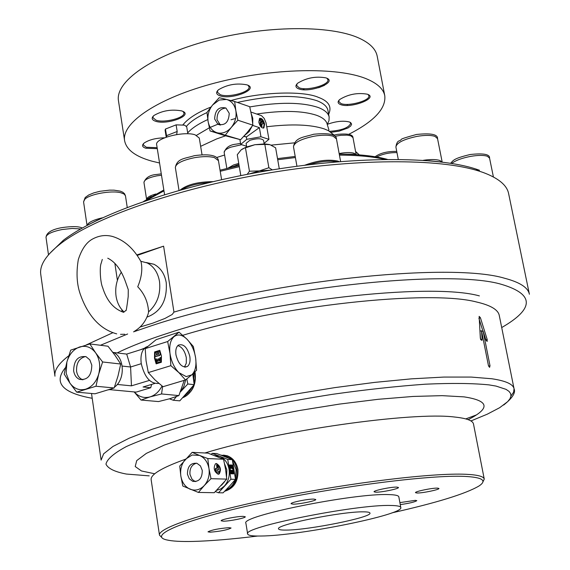 <?xml version="1.0" encoding="UTF-8"?>
<svg xmlns="http://www.w3.org/2000/svg" width="570" height="570" viewBox="0 0 570 570"><rect width="100%" height="100%" fill="white"/><g stroke="black" fill="none" stroke-linecap="round" stroke-linejoin="round"><path stroke-width="0.85" d="M187.694 132.881C191.677 128.314 198.381 123.868 207.801 119.543M249.767 106.939C278.987 101.937 301.722 102.094 317.989 107.409C324.672 109.91 328.391 113.138 329.154 117.099L328.983 120.676L327.237 124.431C326.517 120.676 322.941 117.62 316.514 115.268C302.349 110.637 282.428 110.224 256.742 114.028M182.949 124.787C188.428 118.161 197.747 112.261 210.921 107.082M230.871 100.541C262.592 91.528 304.067 90.851 318.488 97.392C328.726 101.161 332.103 106.797 328.641 114.285M479.455 170.252L475.936 169.048C436.421 156.059 352.032 156.073 263.86 171.306C175.688 186.533 96.18 214.826 63.32 240.319L49.362 253.807M68.756 355.78C58.674 363.461 54.079 370.258 54.962 376.193L40.762 274.405C39.416 265.299 46.027 255.046 60.598 243.661C93.85 217.904 174.634 189.212 264.281 173.736C353.927 158.246 439.655 158.175 479.619 171.285L483.182 172.496C498.479 178.175 506.958 185.207 508.618 193.593L529.388 294.248C528.091 287.594 519.861 282.271 504.699 278.281C453.656 262.791 288.684 278.36 173.957 312.096L172.218 314.455L165.001 318.438L152.596 323.219L140.156 327.009M202.037 154.798L199.279 138.04L195.154 134.834C183.903 130.815 154.555 138.403 156.665 144.73L164.566 194.648M97.399 220.162L88.101 224.844M208.606 182.685C197.348 183.383 188.535 185.663 182.151 189.525M441.03 161.937L428.74 160.712M336.956 161.837C329.147 160.441 319.841 161.395 309.047 164.694M122.123 311.847L121.78 309.603M117.399 280.369L114.841 263.312M136.786 254.954L163.604 246.169L173.957 312.096M355.181 154.598L354.234 154.199L341.601 154.121M151.335 196.522L147.594 198.787M238.916 164.424L230.095 167.637M102.365 217.818C93.166 219.963 88.079 222.478 87.11 225.371M212.916 181.659C197.947 181.787 187.024 184.594 180.141 190.081M442.092 162.072L439.784 160.469C436.114 159.287 430.628 159.23 423.325 160.305M339.193 161.652L337.803 161.082C328.213 159.13 317.219 160.505 304.808 165.215M140.783 261.281L147.124 262.913C153.765 266.347 157.89 272.531 159.5 281.459C160.854 294.013 157.206 304.159 148.556 311.89L148.314 313.35C145.849 321.202 141.303 327.13 134.662 331.127M146.868 317.169C160.854 311.918 167.316 300.426 166.248 282.692C164.637 273.807 160.519 267.651 153.893 264.238L146.269 262.535M123.683 311.619C119.615 307.722 117.071 302.563 116.052 296.151C114.933 287.451 116.693 279.464 121.332 272.196M356.115 154.655L354.048 153.223C350.5 152.204 345.534 152.318 339.157 153.565M155.895 193.978C150.003 195.631 146.903 197.441 146.604 199.415L143.946 182.436C145.692 177.591 149.981 174.926 156.821 174.448L161.282 173.871M238.752 163.433L233.643 164.937L227.936 168.164M148.556 311.89C148.079 302.178 144.466 293.799 137.733 286.746C141.588 277.597 142.692 269.261 141.039 261.744L140.776 261.245M107.751 258.196C115.546 262.029 121.602 270.308 125.934 283.026L128.271 289.653L128.207 296.535C126.882 307.202 126.105 311.84 125.87 310.458L123.633 312.324C113.743 309.04 106.733 300.753 102.593 287.458C100.299 282.613 99.429 266.546 101.225 263.162L102.287 259.421M187.844 133.793L186.711 126.832L184.58 125.151L176.116 124.859L165.435 129.062L165.101 130.216L166.219 137.185M195.011 371.818C196.686 384.123 192.624 392.744 182.828 397.675C188.086 395.516 191.798 391.262 193.971 384.9M489.566 367.372L488.426 365.534L481.507 330.721L482.127 339.399L481.849 340.468L480.339 338.259L479.149 316.364L480.417 317.725L487.193 339.52L487.136 341.451L485.932 340.098L483.089 331.02L490.008 365.783L489.566 367.372M265.542 171.021L254.02 173.066M482.89 331.077L478.964 318.466M193.8 372.987L193.829 381.629M192.104 387.18L188.891 392.203L184.609 395.765M223.461 455.095L227.202 455.758C232.931 457.917 236.514 462.477 237.939 469.438C238.531 481.123 234.092 488.405 224.637 491.276M161.844 537.546L159.486 535.18C157.633 527.913 206.347 511.739 279.236 497.104C351.996 482.455 433.043 472.772 465.669 474.276C477.539 474.803 483.738 476.406 484.251 479.085L482.826 482.106M384.786 95.781L377.19 56.159C375.808 49.02 369.716 42.985 358.922 38.076C329.952 24.838 264.751 25.436 208.278 40.57C151.677 55.618 115.019 81.71 118.475 100.847L124.609 140.726C121.325 122.714 158.389 97.705 215.389 82.899C272.268 68.008 337.746 66.74 366.667 78.916C377.447 83.441 383.482 89.062 384.786 95.781C386.104 108.549 374.127 121.374 348.854 134.263M159.557 162.999L152.055 161.203C135.567 156.629 126.419 149.803 124.609 140.726M219.756 95.732C231.363 100.256 259.735 89.127 247.102 84.901L247.052 84.88C236.906 82.871 227.402 84.488 218.538 89.732C215.674 92.312 216.08 94.314 219.756 95.732M217.833 90.381L217.362 92.169L220.298 94.684C228.599 97.997 250.622 91.991 249.026 86.811L247.986 85.279M155.582 121.253C167.21 125.307 193.942 115.218 182.222 111.107L181.63 110.893C171.549 109.084 162.322 110.616 153.957 115.482C151.157 117.983 151.698 119.907 155.582 121.253M153.323 116.052L152.888 117.684L156.109 120.227C164.509 123.206 185.385 117.712 183.925 112.874L182.998 111.449M164.58 137.805C155.731 138.047 148.912 139.8 144.11 143.077C141.595 145.343 142.186 147.06 145.884 148.243L157.291 148.663M143.604 143.526L143.248 144.923L146.383 147.267L157.135 147.68M331.142 132.283L339.029 131.178L348.099 127.937L350.75 125.984L351.626 124.125L350.621 122.578L349.403 121.98C343.283 120.47 335.915 121.253 327.301 124.338M329.667 131.335C341.858 130.395 348.876 127.723 350.707 123.312L349.987 122.222M340.482 104.545C350.372 108.777 378.58 98.211 367.6 94.299L367.322 94.192C357.447 92.497 348.234 94.278 339.677 99.536C337.376 101.709 337.639 103.377 340.482 104.545M339.143 100.056L338.794 101.553L341.017 103.548C348.298 106.754 370.493 100.569 368.876 95.739L368.013 94.47M298.609 88.82C309.303 93.373 338.188 82.251 326.375 78.019L326.054 77.898C315.958 76.052 306.517 77.805 297.74 83.17C295.103 85.6 295.388 87.481 298.609 88.82M297.077 83.797L296.649 85.521L299.15 87.78C306.959 91.193 329.567 84.88 327.9 79.707L326.895 78.247M257.683 536.042C232.068 539.177 210.558 540.973 193.144 541.429C181.046 541.707 172.261 541.208 166.782 539.933C147.017 535.601 183.918 519.747 259.663 503.303C335.153 486.837 429.082 474.746 464.457 476.385C482.498 477.275 487.336 480.482 478.971 486.011C465.576 493.862 436.599 502.804 392.032 512.836M221.075 455.166L226.568 455.729C232.09 457.895 235.531 462.455 236.892 469.402C237.726 480.695 233.686 487.941 224.772 491.133M247.651 533.976L245.912 523.281C239.578 516.249 353.756 493.078 388.512 494.589C395.11 494.732 398.551 495.487 398.836 496.862L400.788 507.521C404.33 514.625 299.221 535.836 260.974 536.021C252.51 536.178 248.064 535.501 247.651 533.976C241.374 527.393 355.758 504.365 390.493 505.469C397.083 505.54 400.518 506.224 400.788 507.521M243.119 516.363L245.278 516.762C246.005 517.93 229.56 521.244 223.397 521.187L221.153 520.788C220.369 519.633 237.035 516.27 243.119 516.363M228.962 527.663L231.078 528.012C227.43 529.936 220.469 531.326 210.195 532.195L208 531.846C211.684 529.915 218.673 528.518 228.962 527.663M399.891 502.619L415.373 500.339L416.805 500.645C415.06 501.963 409.545 503.289 400.261 504.614M437.511 488.12L438.936 488.454C439.712 489.616 422.206 493.235 416.976 493.007L415.487 492.665C414.639 491.518 432.374 487.856 437.511 488.12M396.834 487.101L398.459 487.485C399.257 488.739 381.38 492.437 375.751 492.195L374.062 491.81C373.193 490.578 391.305 486.823 396.834 487.101M313.821 499.085L315.759 499.498C316.535 500.752 299.136 504.315 293.094 504.151L291.07 503.738C290.23 502.498 307.864 498.885 313.821 499.085M222.97 455.893L226.226 456.513L230.259 458.793M232.667 461.315L236.094 469.573L235.467 479.035M264.181 143.904L263.568 140.355C261.587 138.239 257.013 138.225 249.852 140.305L246.083 143.362L246.689 146.91M363.461 511.846C367.614 511.867 369.78 512.273 369.959 513.078C372.402 517.247 308.598 530.121 286.14 530.086C281.316 530.15 278.787 529.744 278.559 528.86C275.139 524.877 342.242 511.354 363.461 511.846M264.623 124.117L263.91 127.879C261.744 128.442 260.048 126.54 258.816 122.179L259.528 118.425C261.701 117.862 263.397 119.764 264.623 124.117M263.361 128.122L264.188 124.281C263.233 120.541 261.723 118.567 259.649 118.346M251.954 126.469L249.097 131.62L244.865 135.197M251.27 113.743L252.781 118.325L252.724 123.476M261.63 124.089L262.677 124.075M261.915 121.239L260.255 120.676L260.013 119.28L261.673 119.843L263.283 122.35L262.977 123.961L261.573 123.754L262.058 126.554L260.796 126.447L260.062 122.244L262.157 122.636L261.915 121.239L261.48 121.403L261.666 122.472M224.566 463.795L226.839 469.901L226.554 477.005M210.066 130.95L217.334 132.824C212.368 131.292 209.29 127.523 208.107 121.531C207.281 115.404 208.798 109.867 212.667 104.923L219.208 100.042L226.504 99.451L219.201 97.698L212.667 104.923L206.981 112.397L208.107 121.531L210.066 130.95L225.307 135.731L240.604 139.721L247.138 132.589L252.895 125.179L251.698 116.052L249.71 106.69L234.669 101.503L226.504 99.451C231.506 100.911 234.626 104.666 235.852 110.708L234.669 101.503M198.41 492.437L204.267 485.562C200.02 489.879 195.318 491.098 190.159 489.217C185.129 486.901 182.022 482.505 180.84 476.028C180.013 469.473 181.566 463.866 185.492 459.213L192.126 455.01L199.514 455.423L192.133 452.352L179.735 466.082L180.84 476.028L182.813 486.032L198.41 492.437L214.256 492.701L226.739 479.121L225.556 469.188L223.547 459.249L207.808 458.551L199.514 455.423C204.587 457.667 207.737 462.056 208.976 468.583L207.808 458.551M218.182 474.254L219.172 473.984C221.445 469.651 220.54 466.167 216.465 463.531L215.453 463.802C213.187 468.155 214.099 471.639 218.182 474.254M218.453 474.24L218.723 474.098C220.996 469.773 220.098 466.289 216.023 463.652L215.724 463.659M225.927 108.029C219.885 108.671 216.921 112.582 217.035 119.764L220.412 125.087M229.233 113.295C228.791 122.215 225.036 125.885 217.975 124.288L214.634 118.987C215.09 110.038 218.866 106.391 225.955 108.043L229.233 113.295M196.5 463.175C191.762 464.643 189.582 468.376 189.967 474.361L191.812 478.857L193.672 480.638L195.809 481.579M202.257 470.364C202.286 478.244 199.137 481.914 192.81 481.379L189.297 478.793L187.452 474.283C187.437 466.367 190.615 462.712 196.978 463.317L200.426 465.897L202.257 470.364M112.753 352.174L112.753 352.174C124.531 356.328 125.699 379.364 114.456 387.144M111.706 388.818L108.685 389.823M158.88 383.396C150.523 384.137 144.652 377.532 141.253 363.596C140.298 355.837 141.709 350.443 145.5 347.429L147.537 346.474M120.712 364.023L102.614 361.964L95.639 352.844L89.846 343.924L108.001 346.218L114.891 355.16L120.712 364.023L117.99 376.065L114.157 387.971L95.005 393.799L76.701 392.16L95.981 386.246L114.157 387.971M156.166 339.656L179.03 332.168L167.666 341.537L145.208 348.619L156.166 339.656M95.981 386.246L98.717 374.048C96.33 381.907 91.998 386.945 85.728 389.16C79.387 390.806 74.1 388.761 69.854 383.033L66.163 373.215L66.882 362.036L64.203 374.07L69.854 383.033L76.701 392.16M185.485 379.976L191.777 374.839L186.233 376.606L178.916 372.645L185.485 379.976L162.984 386.709L154.976 379.884L148.307 372.58L146.055 360.796L145.208 348.619M85.571 356.514C79.244 358.145 76.245 363.019 76.572 371.155C77.285 375.388 79.23 378.216 82.401 379.641L82.914 379.827M91.799 365.128C91.613 375.587 87.509 380.325 79.487 379.356C76.316 377.924 74.371 375.089 73.651 370.849C73.851 360.361 77.99 355.644 86.063 356.699L89.832 359.884L91.799 365.128M184.423 367.066L186.283 363.233L186.312 357.725C184.88 351.013 182.051 346.966 177.833 345.591M189.86 356.635C190.48 361.366 189.66 364.643 187.402 366.467C182.236 368.056 178.424 364.194 175.966 354.882C175.361 350.172 176.173 346.916 178.41 345.099C183.597 343.511 187.409 347.351 189.86 356.635M163.975 190.893L145.835 200.69M384.907 159.4C372.751 156.615 357.597 155.197 339.442 155.126M295.403 157.555L277.711 159.75M239.3 166.682L220.212 171.285M143.512 201.488L163.832 189.974M220.027 170.181L239.108 165.564M277.512 158.624L295.203 156.444M339.25 154.1C358.979 154.249 375.017 156.002 387.365 159.372M163.604 246.169L137.135 255.453M166.775 136.992L165.435 129.062M176.116 124.859L177.185 131.492L176.657 134.577M480.553 339.257L479.969 331.163L481.507 330.721M194.598 372.224L195.118 378.28L194.135 384.344M481.65 331.434L483.089 331.02M270.721 170.152L259.414 170.915L248.869 174.028M272.332 169.888L268.876 167.73L259.414 170.915L249.453 171.214L247.216 174.349M279.293 168.784L275.623 147.815L270.002 144.687L264.829 144.395L268.876 167.73M245.186 147.922L254.904 144.702L246.333 147.046L241.11 149.882L237.27 154.705L240.811 175.603M245.47 147.872L249.453 171.214M269.467 144.531L264.565 143.911L254.904 144.702L264.829 144.395M246.333 147.046L241.915 149.276M302.912 89.689L304.637 88.685M324.53 85.329L318.609 87.744M192.788 373.927L194.171 384.65L179.792 400.845L173.394 400.268L176.472 396.513M235.275 479.641C233.422 484.778 230.323 488.198 225.984 489.894M169.411 398.829L173.394 400.268M185.734 379.784L183.939 386.268L180.562 391.768L187.815 383.995L194.171 384.65M187.815 383.995L186.803 378.95M246.568 146.226L240.718 144.41L246.76 139.322L260.967 136.772L268.94 139.337L264.081 143.327M229.553 486.125L223.077 492.843L218.474 492.772L230.928 479.242L235.503 479.37L229.553 486.125M230.928 479.242L227.736 459.434L212.197 453.335L216.799 453.563L232.311 459.641L235.503 479.37M250.935 112.048L261.502 115.689L264.202 118.417L266.033 122.785L268.94 139.337M252.717 125.428L259.386 127.63L260.967 136.772M259.386 127.63L246.354 136.95L246.76 139.322M243.967 136.187L246.354 136.95L243.796 136.373M239.892 139.543L240.718 144.41M215.403 491.582L218.474 492.772M230.971 473.784L233.7 473.87L232.275 465.049L229.546 464.942L230.971 473.784M227.736 459.434L232.311 459.641M212.197 453.335L211.228 454.319M214.555 455.58L219.664 456.363C224.694 458.572 227.822 462.89 229.055 469.317C229.917 475.843 228.363 481.408 224.416 486.011L220.797 488.896L216.664 490.335M233.265 473.855L233.287 472.965M233.173 470.827L232.824 468.604M232.011 465.669L231.833 465.17L232.275 465.049M231.833 465.17L229.539 465.077M260.013 119.28L259.578 119.444L259.82 120.847L261.48 121.403M224.601 481.728L221.474 485.305M232.674 473.292L230.722 473.1M230.081 470.813L230.736 470.3M230.708 468.191L231.662 468.091L230.708 468.191L230.43 466.616M230.458 466.616L230.9 466.495L230.43 466.481L230.551 468.49L229.682 468.59L229.902 465.583L232.118 465.669L232.923 468.576L231.969 468.675L231.434 466.652L231.883 466.538L232.41 468.561L231.969 468.675M169.86 398.701L158.517 401.572L141.054 400.047L150.038 396.898L161.566 393.955L178.88 395.587L169.86 398.701M184.238 380.347L178.88 395.587M262.058 126.554L260.796 126.447M261.231 126.284L260.497 122.08M260.255 120.676L259.82 120.847M230.907 472.501L231.506 473.171L232.959 473.221L233.351 472.58L232.631 470.321L230.893 470.257L230.558 472.594M230.9 466.495L231.156 468.077M231.662 468.091L231.413 466.517L231.883 466.538M232.41 468.561L232.923 468.576M229.518 465.683L229.902 465.583M230.551 468.49L230.038 468.469M134.142 391.918L141.054 400.047M161.566 393.955L162.607 386.417M232.567 472.323L231.619 472.295L231.434 471.155L232.382 471.191L232.667 472.302M162.023 385.961C159.144 391.618 155.147 395.267 150.038 396.898C143.968 398.48 138.695 396.82 134.221 391.925M225.464 134.962L231.242 127.473C227.067 132.14 222.428 133.922 217.334 132.824L240.604 139.721M237.861 120.213L235.852 110.708C236.714 116.907 235.175 122.493 231.242 127.473L237.861 120.213L252.895 125.179M192.133 452.352L207.979 453.129L223.547 459.249M232.311 472.316L231.94 471.305L232.382 471.191M231.242 471.283L231.94 471.305M211 478.679L208.976 468.583C209.824 475.223 208.257 480.88 204.267 485.562L211 478.679L226.739 479.121M109.547 389.616L136.173 392.11L150.722 387.735L151.641 384.401M215.724 468.333L216.172 468.219L215.567 469.83L216.251 471.967L217.056 472.644L219.129 472.758L216.329 472.616L215.161 470.407L215.51 468.526L217.498 468.134L217.013 465.07L217.911 465.106L218.645 469.694L216.864 469.766M217.035 468.12L216.564 465.191L217.013 465.07M113.401 352.474L126.697 354.091L144.196 348.576M154.67 383.489L143.049 386.987L150.722 387.735M149.461 380.397L131.456 385.847L117.249 384.458M219.129 472.758L218.887 471.226L217.092 471.169L216.842 469.63L218.645 469.694M126.697 354.091L130.587 367.002L141.267 363.689M122.208 366.061L130.587 367.002L131.456 385.847M89.846 343.924L70.723 350.115L66.882 362.036C69.212 354.284 73.473 349.26 79.672 346.959C85.97 345.199 91.293 347.166 95.639 352.844C99.643 358.95 100.669 366.018 98.717 374.048L102.614 361.964M167.666 341.537L169.974 353.364C169.105 345.506 170.48 339.919 174.085 336.599C177.918 333.813 182.193 334.661 186.924 339.15C191.534 344.045 194.448 350.365 195.667 358.117C196.572 365.819 195.275 371.398 191.777 374.839L196.586 370.186L195.667 358.117L193.351 346.517L186.924 339.15L179.03 332.168M156.151 363.867L161.346 362.264L161.438 356.015L159.778 350.322L154.591 351.947L154.499 358.174L156.151 363.867M170.872 365.676L178.916 372.645C174.185 367.728 171.207 361.302 169.974 353.364L170.872 365.676L148.307 372.58M154.591 351.947L154.954 352.011L154.969 359L156.444 363.781M159.849 350.479L154.954 352.011M159.614 351.661L160.234 353.706L159.458 355.388L156.159 356.414L155.582 356.378L155.019 355.331L155.097 353.592L155.916 352.417L159.614 351.661L160.597 353.77L159.814 355.452L155.966 356.45M157.398 361.352L156.351 358.836L157.099 361.444L157.99 361.166L157.712 359.036L159.044 358.801L159.301 360.767M158.688 358.737L158.966 360.867L159.864 360.589L159.885 357.739L161.225 357.504L161.096 361.629L156.892 362.926L155.382 359.143L156.351 358.836M161.096 361.629L156.529 362.862M160.868 357.44L160.74 361.565M158.553 354.433L156.372 354.968L156.55 353.457L158.353 352.894L158.731 352.923L158.553 354.433M156.55 353.457L156.693 355.01M158.774 352.951L158.353 352.894M156.907 353.528L158.709 352.965M133.544 331.84L151.513 325.727C261.951 288.677 447.799 267.986 501.835 284.451C534.482 294.277 534.439 308.648 501.707 327.551M358.594 154.221L355.566 151.442M84.83 199.236L83.569 201.844L85.187 197.519L88.749 194.954L93.772 192.888L99.836 191.313L109.575 190.138L114.028 190.159L120.22 191.128L122.7 192.176L124.538 193.729L125.471 195.831L124.153 194.071L120.883 192.774C111.606 190.181 89.597 194.135 84.83 199.236M194.505 157.69C182.208 160.27 175.816 163.554 175.353 167.544C177.063 158.211 184.929 158.688 194.285 155.696C211.748 153.23 218.125 156.493 218.438 160.633L214.406 157.598C209.375 156.28 202.742 156.308 194.505 157.69M493.413 176.971L489.566 158.168L487.45 156.294C483.802 155.076 478.202 155.104 470.663 156.372C461.899 158.075 455.572 160.427 451.689 163.44M417.005 136.387C403.61 139.265 396.578 142.814 395.908 147.039C396.399 143.369 397.511 141.31 399.242 140.84C404.237 138.895 394.454 140.519 416.506 134.47C430.877 132.974 437.895 134.363 437.546 138.653L435.031 136.415C430.984 135.061 424.971 135.047 417.005 136.387M80.669 228.933L72.29 228.435L62.273 229.503C51.82 231.627 46.398 234.227 46.013 237.312C46.569 232.56 51.977 229.318 62.23 227.58C72.084 226.19 78.774 226.333 82.301 228M314.027 136.223C300.903 139.016 294.063 142.55 293.493 146.825C295.125 137.163 303.774 137.363 313.657 134.249C328.769 132.774 336.378 134.342 336.471 138.945L333.251 136.251C328.676 134.848 322.271 134.841 314.027 136.223M117.149 352.93C130.708 346.261 147.979 339.57 168.969 332.859C266.995 300.518 429.759 282.065 479.391 295.894M91.521 393.485L101.118 460.097L103.633 453.82L112.988 446.438L129.262 438.159L152.219 429.246L181.274 420.033L215.474 410.877L253.543 402.171L293.906 394.305L334.839 387.614L374.583 382.399L411.447 378.843L443.994 377.062L471.055 377.062L491.832 378.758C505.768 380.846 513.171 384.187 514.055 388.769L499.27 315.474C498.159 309.717 490.585 305.228 476.563 302C429.317 289.439 279.998 305.484 182.799 335.303M144.659 348.106L140.334 349.795M334.098 135.069L328.341 130.615L324.18 128.877C310.686 124.488 291.541 123.783 266.746 126.754M225.563 135.803L216.636 138.93L200.64 146.333M196.522 135.332L209.333 127.794M210.237 127.374L218.859 123.79M231.014 119.764L235.624 118.482M356.165 154.662L353.001 137.669L350.814 135.817L347.023 135.133L340.832 135.304L335.003 136.294M161.495 175.239L156.935 175.845C148.592 177.576 144.26 179.778 143.946 182.436M241.623 144.695L230.651 147.21C226.212 148.962 224.046 150.715 224.174 152.468C225.806 147.509 229.824 144.737 236.215 144.132L240.547 143.391M503.68 405.028C512.43 398.052 515.886 392.637 514.055 388.769L513.599 392.238L510.962 396.007M476.484 414.903L465.79 418.9M149.205 475.865L126.376 474.055C114.741 471.832 107.937 468.511 105.963 464.115C107.103 459.121 113.886 453.271 126.312 446.574C142.023 439.499 162.792 432.131 188.613 424.465C231.762 412.687 279.628 402.655 332.21 394.362C365.89 389.602 396.991 386.211 425.512 384.187C451.639 383.011 472.786 383.247 488.967 384.878L496.035 386.082L506.067 389.36L509.039 391.391L510.656 393.649L510.948 396.122L509.951 398.786L507.699 401.622L499.655 407.707L487.236 414.205L470.927 420.945M233.23 471.461L231.192 471.675M329.154 117.099L327.942 110.466C327.173 106.469 323.447 103.199 316.763 100.655C297.305 94.52 270.843 95.119 237.377 102.436M206.995 112.554C197.32 117 190.48 121.574 186.476 126.284M484.251 479.085L473.506 424.03C472.844 420.603 466.552 418.273 454.632 417.033C412.666 411.54 277.733 430.621 204.908 452.979M185.485 459.221C161.901 467.685 150.459 474.518 151.143 479.712L159.486 535.18M154.727 473.784L141.46 470.963L135.218 466.538L136.707 460.617L146.355 453.378L164.16 445.127L189.632 436.242L221.702 427.179L258.759 418.473L298.766 410.621L339.371 404.109L378.209 399.299L413.065 396.449L442.113 395.651L464.023 396.87C489.238 400.689 490.613 408.277 468.141 419.648M86.291 344.935L112.675 332.794M294.512 142.842L271.178 145.129M224.601 155.019L216.557 157.534M396.976 152.61C389.488 152.496 382.684 153.957 376.578 156.992M262.399 124.032L261.965 124.196M92.212 398.288C62.094 392.837 53.195 382.591 65.514 367.55M100.463 345.263L127.644 333.992M177.185 131.492L166.49 135.667M480.417 317.725L478.943 318.153M480.788 339.784L482.127 339.399M488.604 366.168L490.008 365.783M485.861 339.884L487.193 339.52M231.064 473.285L231.506 473.171M232.517 473.335L232.959 473.221M217.334 472.701L216.885 472.815M156.515 356.478L156.159 356.414M159.814 355.452L159.458 355.388M160.597 353.77L160.234 353.706M160.085 352.21L159.728 352.146M359.335 154.89L355.637 151.82M450.656 163.269C453.478 160.234 453.556 158.524 470.122 154.527C483.495 153.066 489.979 154.278 489.566 158.168M116.693 333.87C100.484 329.375 88.528 316.649 80.812 295.673C76.85 285.335 76.017 273.308 78.318 259.585C81.631 249.368 86.262 242.585 92.19 239.236C98.881 235.517 105.699 234.612 112.646 236.507C124.224 240.048 133.686 248.456 141.039 261.744M333.536 135.211L337.141 134.413C347.65 133.373 352.937 134.456 353.001 137.669M375.203 156.764L375.765 156.301C380.824 152.874 387.814 151.25 396.741 151.413M63.32 240.319L60.598 243.661M475.936 169.048L479.619 171.285M87.032 225.414L83.569 201.844M179.016 190.401L175.353 167.544M398.273 159.372L395.908 147.039M48.479 254.819L46.013 237.312M296.942 166.233L293.493 146.825M147.124 262.913L153.893 264.238M327.237 124.438L328.94 129.981L328.341 130.615L333.999 135.09M226.568 455.729L227.202 455.758M347.379 105.422L347.187 104.381M368.876 95.739L368.712 94.862M327.9 79.707L327.721 78.731M226.226 456.513L224.338 456.42M263.475 128.043L263.91 127.879M218.723 474.098L219.172 473.984M217.975 124.288L220.376 125.058M192.81 481.379L195.318 481.443M145.5 347.429L146.996 346.952M79.487 379.356L82.401 379.641M187.402 366.467L185.172 367.144M127.238 207.402L125.471 195.831M221.609 179.671L218.438 160.633M442.185 162.079L437.546 138.653M340.618 161.538L336.471 138.945M226.846 168.435L224.174 152.468M120.534 334.348L124.745 334.262M264.565 143.911L265.663 144.267M230.294 470.421L230.736 470.307"/></g></svg>
